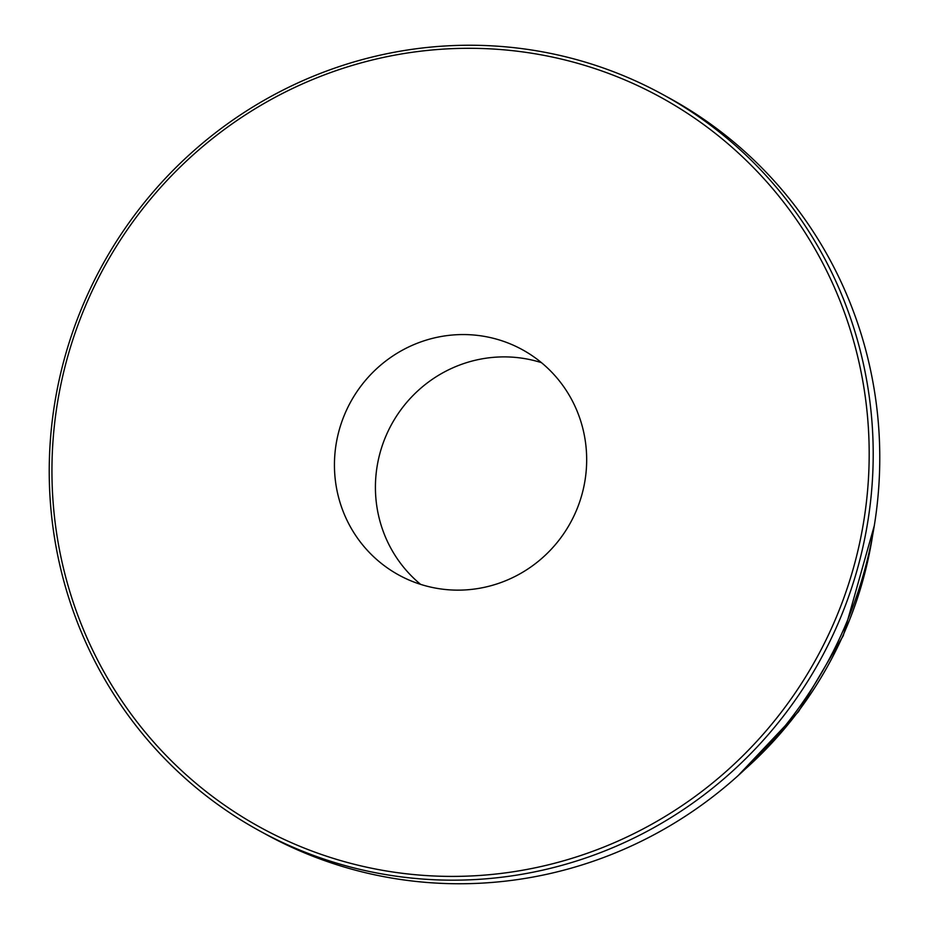 <?xml version="1.0" encoding="UTF-8"?>
<svg xmlns="http://www.w3.org/2000/svg" width="929" height="929" viewBox="0 0 929 929"><rect width="100%" height="100%" fill="white"/><g stroke="black" fill="none" stroke-linecap="round" stroke-linejoin="round"><path stroke-width="1.39" d="M88.963 297.872A416.331 406.31 118.6 0 1 630.536 82.367A416.331 406.31 118.6 0 1 832.152 626.843A416.331 406.31 118.6 0 1 290.591 842.336A416.331 406.31 118.6 0 1 88.963 297.872M835.868 628.55A419.757 409.654 -61.4 0 0 662.087 94.131A419.757 409.654 -61.4 0 0 86.56 296.874A419.757 409.654 -61.4 0 0 260.352 831.292A419.757 409.654 -61.4 0 0 835.868 628.55M345.867 411.582A128.504 125.403 -61.4 0 0 399.075 575.179A128.504 125.403 -61.4 0 0 575.248 513.122A128.504 125.403 -61.4 0 0 522.052 349.525A128.504 125.403 -61.4 0 0 345.867 411.582M541.468 362.658A128.504 125.403 -61.4 0 0 386.847 433.913A128.504 125.403 -61.4 0 0 420.628 584.376M260.352 831.292L266.913 834.869A419.757 409.654 -61.4 0 0 842.44 632.126A419.757 409.654 -61.4 0 0 668.648 97.708L662.087 94.131M872.668 535.058A385.5 376.21 118.6 0 1 842.975 635.552A385.5 376.21 118.6 0 1 745.023 769.27M874.282 525.756L843.253 635.738L798.51 711.66L738.09 775.669"/></g></svg>
